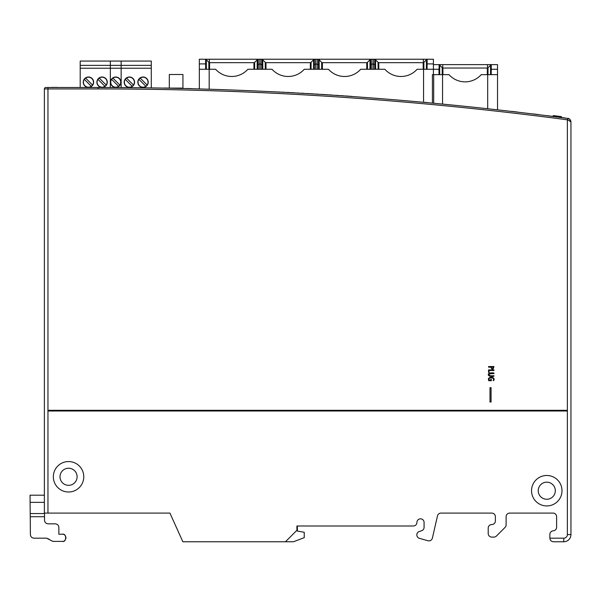 <?xml version="1.0" encoding="UTF-8"?>
<svg xmlns="http://www.w3.org/2000/svg" width="601" height="601" viewBox="0 0 601 601"><rect width="100%" height="100%" fill="white"/><g stroke="black" fill="none" stroke-linecap="round" stroke-linejoin="round"><path stroke-width="0.9" d="M432.412 103.132L432.412 74.644L433.697 74.644L433.697 103.252M497.53 69.273L491.25 69.273L491.22 74.644L491.272 64.615L497.53 64.615L497.515 74.644L481.236 74.644A21.613 21.613 0 0 1 449 74.644L433.697 74.644M433.404 63.901L427.123 63.901L427.093 69.273L427.146 59.244L433.404 59.244L433.404 74.629L433.404 64.615L491.272 64.615L487.313 68.386L487.283 74.644M442.554 68.033L487.674 68.033M491.25 69.273L491.22 74.644L491.25 69.273M487.681 74.644L487.681 108.743L497.53 109.84L497.53 74.629M494.585 109.51L497.53 109.84M202.221 89.008L209.186 89.218L209.186 69.273L215.639 69.273A21.613 21.613 0 0 0 247.875 69.273L272.05 69.273A21.613 21.613 0 0 0 304.286 69.273L328.462 69.273A21.613 21.613 0 0 0 360.698 69.273L384.873 69.273A21.613 21.613 0 0 0 417.109 69.273L438.985 69.273L439.008 74.644L439.143 64.615L442.914 68.386L442.952 74.644L442.914 68.386M437.333 103.597L442.546 104.093L442.546 74.644M253.922 69.273L253.953 63.015L257.882 59.244L205.595 59.244L205.647 69.273L205.625 63.901L199.337 63.901L199.337 88.925L199.337 59.244L205.782 59.244L209.561 63.015L209.591 69.273M209.186 69.273L199.359 69.273M209.201 62.654L254.306 62.662M255.936 69.273L259.159 69.273L259.159 59.244L260.766 59.244L260.766 69.273L263.989 69.273M259.159 59.244L257.882 59.244L257.859 69.273L257.889 64.54L259.159 63.901L262.036 64.54L262.059 69.273L262.044 59.244L265.973 63.015L266.003 69.273M260.766 59.244L314.293 59.244L314.27 69.273L314.3 64.54L315.57 63.901L315.57 59.244L317.178 59.244L317.178 69.273L320.401 69.273M265.612 62.662L310.717 62.662M312.347 69.273L315.57 69.273L315.57 63.901L318.447 64.54L318.47 69.273L318.455 59.244L322.376 63.015L322.414 69.273M315.57 59.244L314.135 59.244L311.085 62.294L311.048 69.273M310.334 69.273L310.364 63.015L311.085 62.294M317.178 59.244L370.704 59.244L370.682 69.273L370.712 64.54L371.981 63.901L371.981 59.244L373.589 59.244L373.589 69.273L376.812 69.273M322.023 62.662L367.128 62.662M368.759 69.273L371.981 69.273L371.981 63.901L374.859 64.54L374.881 69.273L374.866 59.244L378.788 63.015L378.825 69.273M371.981 59.244L370.547 59.244L367.496 62.294L367.459 69.273M366.745 69.273L366.775 63.015L367.496 62.294M373.589 59.244L427.146 59.244L423.187 63.015L423.157 69.273M378.435 62.662L423.547 62.654M427.123 63.901L427.093 69.273L427.123 63.901M431.405 103.034L424.697 102.313M532.163 113.889L539.803 114.836M182.929 74.494L169.317 74.494L169.317 88.107L182.929 88.107L182.929 74.494M44.376 400.258L44.376 399.169L44.376 400.258M567.968 118.45L567.84 118.427C569.65 118.72 570.687 119.899 570.95 121.98L570.845 121.117M570.657 120.561L569.988 119.539M45.811 87.498A1.435 1.435 0 0 0 44.376 88.933L47.96 88.933L47.96 87.498L45.811 87.498L98.113 87.498A3582.118 3582.118 0 0 1 567.554 118.389L567.84 119.847L570.95 121.98C569.883 119.163 568.846 117.984 567.84 118.427L567.367 119.809L567.84 119.847M561.507 116.632L561.154 117.308M553.123 116.309L553.243 115.602L559.824 116.421L559.734 117.135M559.824 116.421L561.244 116.602M549.036 115.993L565.376 118.104M488.2 528.144L488.2 533.515L488.2 528.144A3.583 3.583 0 0 1 491.783 524.56A3.583 3.583 0 0 0 495.367 520.977L495.367 516.68A3.583 3.583 0 0 0 491.783 513.096A3.583 3.583 0 0 1 495.367 516.68M556.624 527.242A3.583 3.583 0 0 1 553.243 530.818A3.583 3.583 0 0 0 556.624 527.242L556.624 516.68A3.583 3.583 0 0 0 553.04 513.096L509.693 513.096A3.583 3.583 0 0 0 506.117 516.68A3.583 3.583 0 0 1 509.693 513.096A3.583 3.583 0 0 0 506.117 516.68L506.117 524.868A3.583 3.583 0 0 1 505.065 527.4L496.418 536.047A3.583 3.583 0 0 1 493.887 537.099L491.783 537.099A3.583 3.583 0 0 1 488.2 533.515L488.2 531.727M297.345 525.995L297.39 531.066L304.241 532.276L304.241 537.647L293.491 541.756L285.452 541.756L296.917 530.292L296.917 525.995L340.264 525.995M296.917 525.995L413.338 525.995A3.583 3.583 0 0 0 416.921 522.412A3.583 3.583 0 0 1 420.505 518.828A3.583 3.583 0 0 1 424.081 522.412L424.081 527.332A3.583 3.583 0 0 1 421.609 530.736L419.303 531.487A3.583 3.583 0 0 0 419.438 538.346L427.927 540.735A3.583 3.583 0 0 0 432.389 538.09L437.483 515.883A3.583 3.583 0 0 1 440.969 513.096L491.783 513.096M48.358 411.009L566.968 411.009L566.555 410.295L48.771 410.295L48.358 411.009M561.995 490.709A15.22 15.22 0 0 1 539.157 503.893A15.22 15.22 0 0 1 539.157 477.525A15.22 15.22 0 0 1 561.995 490.709M83.779 476.781A15.22 15.22 0 0 1 60.949 489.965A15.22 15.22 0 0 1 60.949 463.596A15.22 15.22 0 0 1 83.779 476.781M553.243 530.818A3.583 3.583 0 0 0 549.87 534.394L549.87 538.173C550.095 540.337 551.29 541.531 553.446 541.756L563.783 541.756A7.167 7.167 0 0 0 570.95 534.59L570.95 121.98M98.113 87.498L98.113 88.933L47.96 88.933L47.96 513.096L169.925 513.096L182.847 541.756L285.452 541.756M424.081 522.412A3.583 3.583 0 0 0 420.505 518.828A3.583 3.583 0 0 0 416.921 522.412M419.303 531.487L421.609 530.736A3.583 3.583 0 0 0 424.081 527.332M420.482 538.639L419.438 538.346M495.367 520.977A3.583 3.583 0 0 1 491.783 524.56M509.693 513.096A3.583 3.583 0 0 0 506.117 516.68L506.117 524.868L506.117 516.68A3.583 3.583 0 0 1 509.693 513.096M352.441 525.995L413.338 525.995M505.065 527.4L496.418 536.047M493.887 537.099L491.783 537.099M437.483 515.883L432.389 538.09L437.483 515.883M553.04 513.096A3.583 3.583 0 0 1 556.624 516.68M44.376 392.025L44.376 393.099L44.376 392.025M44.376 484.444L44.376 88.933L44.376 513.096L47.96 513.096M176.183 88.347L182.373 88.49M168.49 88.189L170.203 88.227M154.532 87.941L151.287 87.896L151.287 61.062L80.196 61.062L80.196 87.498M151.287 68.229L121.147 68.229L121.147 87.573L119.907 87.566M68.559 485.33A8.542 8.542 0 0 1 60.01 476.781A8.542 8.542 0 0 1 68.559 468.239A8.542 8.542 0 0 1 77.101 476.781A8.542 8.542 0 0 1 68.559 485.33M555.316 490.709A8.542 8.542 0 0 1 546.767 499.258A8.542 8.542 0 0 1 538.226 490.709A8.542 8.542 0 0 1 546.767 482.167A8.542 8.542 0 0 1 555.316 490.709M58.86 534.236L62.444 534.236C66.696 532.959 66.696 542.673 62.444 541.396L52.828 541.396L62.444 541.396C64.142 541.599 65.336 540.404 66.027 537.812C65.336 535.221 64.142 534.026 62.444 534.236L58.86 534.236L58.86 527.43C58.635 525.266 57.441 524.072 55.284 523.847L48.118 523.847C45.954 523.614 44.759 522.427 44.534 520.263L44.534 516.71L30.238 516.71L30.208 513.554L30.11 502.353L44.376 502.353M30.238 516.71L30.396 534.62C30.636 536.768 31.83 537.948 33.979 538.173L46.63 538.173L52.828 541.396M46.63 538.173L49.169 539.225M30.208 513.554L44.534 513.554L44.534 516.71M30.11 502.353L30.05 495.186L44.376 495.186M37.593 538.173L33.979 538.173L37.593 538.173M44.534 513.554L44.534 513.096M126.526 78.077L133.505 85.049A5.018 5.018 0 0 0 126.526 78.077A5.018 5.018 0 0 0 129.38 87.213A5.018 5.018 0 0 0 133.505 85.049M132.235 86.319L125.263 79.34M138.906 79.34L145.885 86.319A5.018 5.018 0 0 1 138.906 85.049A5.018 5.018 0 0 1 140.176 78.077L147.155 85.049A5.018 5.018 0 0 0 140.176 78.077A5.018 5.018 0 0 0 139.485 85.74A5.018 5.018 0 0 0 147.155 85.049M110.344 87.521L110.344 68.229L121.147 68.229L121.147 61.062M129.38 87.393A5.191 5.191 0 0 1 124.88 79.602A5.191 5.191 0 0 1 133.88 79.602A5.191 5.191 0 0 1 129.38 87.393M143.03 77.003A5.191 5.191 0 0 1 147.53 84.794A5.191 5.191 0 0 1 138.53 84.794A5.191 5.191 0 0 1 143.03 77.003M151.287 65.359L110.344 65.359L110.344 61.062M80.196 68.229L110.344 68.229L110.344 65.359L80.196 65.359M85.582 78.077L92.562 85.049A5.018 5.018 0 0 0 85.582 78.077A5.018 5.018 0 0 0 88.437 87.213A5.018 5.018 0 0 0 92.562 85.049M91.292 86.319L84.313 79.34M99.233 78.077L106.212 85.049A5.018 5.018 0 0 0 99.233 78.077A5.018 5.018 0 0 0 98.541 85.74A5.018 5.018 0 0 0 106.212 85.049M104.942 86.319L97.963 79.34A5.018 5.018 0 0 0 104.942 86.319M88.437 87.393A5.191 5.191 0 0 1 83.937 79.602A5.191 5.191 0 0 1 92.937 79.602A5.191 5.191 0 0 1 88.437 87.393M102.087 77.003A5.191 5.191 0 0 1 106.587 84.794A5.191 5.191 0 0 1 97.587 84.794A5.191 5.191 0 0 1 102.087 77.003M112.875 78.077L119.854 85.049A5.018 5.018 0 0 0 112.875 78.077A5.018 5.018 0 0 0 112.192 85.74A5.018 5.018 0 0 0 119.854 85.049M118.592 86.319L111.613 79.34A5.018 5.018 0 0 0 118.592 86.319M115.738 87.393A5.191 5.191 0 0 1 111.238 79.602A5.191 5.191 0 0 1 120.23 79.602A5.191 5.191 0 0 1 115.738 87.393M310.86 93.733L314.045 93.921L310.86 93.733M313.534 93.891L311.363 93.764L313.534 93.891M517.251 112.019A3582.118 3582.118 0 0 0 511.526 111.343A3582.118 3582.118 0 0 1 512.067 111.41A3582.118 3582.118 0 0 1 517.251 112.019M51.543 87.408L57.358 87.408L51.543 87.408M56.629 87.408L53.602 87.408L56.629 87.408M551.372 116.203L547.248 115.677L551.38 116.203M548.413 115.828L551.057 116.158L548.413 115.828M282.538 92.156L283.417 92.208A3582.118 3582.118 0 0 1 284.033 92.238A3582.118 3582.118 0 0 0 283.477 92.208L282.538 92.156M185.904 88.482L191.636 88.632A3582.118 3582.118 0 0 0 185.904 88.482A3582.118 3582.118 0 0 1 191.636 88.632A3582.118 3582.118 0 0 0 185.904 88.482M191.043 88.617L186.453 88.497A3582.118 3582.118 0 0 1 191.095 88.617L191.043 88.617M565.579 118.044A3582.118 3582.118 0 0 0 557.698 117.015A3582.118 3582.118 0 0 1 558.449 117.112A3582.118 3582.118 0 0 1 565.579 118.044L557.698 117.015L565.579 118.044A3582.118 3582.118 0 0 0 557.698 117.015L564.271 117.871L557.698 117.015A3582.118 3582.118 0 0 1 565.579 118.044L557.698 117.015L565.579 118.044A3582.118 3582.118 0 0 0 557.698 117.015A3582.118 3582.118 0 0 1 558.449 117.112A3582.118 3582.118 0 0 1 561.319 117.48A3582.118 3582.118 0 0 1 562.07 117.578A3582.118 3582.118 0 0 1 564.827 117.946A3582.118 3582.118 0 0 1 565.579 118.044M286.872 92.389A3582.118 3582.118 0 0 1 288.247 92.456A3582.118 3582.118 0 0 1 288.908 92.494A3582.118 3582.118 0 0 1 290.306 92.569A3582.118 3582.118 0 0 0 286.872 92.389M164.419 88.024L170.143 88.137A3582.118 3582.118 0 0 0 164.419 88.024M169.55 88.122L164.959 88.031A3582.118 3582.118 0 0 1 169.602 88.122L169.55 88.122M553.175 116.429L554.197 116.564A3582.118 3582.118 0 0 0 547.308 115.685A3582.118 3582.118 0 0 1 555.189 116.692L553.175 116.429M309.56 93.658A3582.118 3582.118 0 0 0 306.976 93.501A3582.118 3582.118 0 0 1 307.637 93.538A3582.118 3582.118 0 0 1 309.462 93.651A3582.118 3582.118 0 0 0 307.637 93.538A3582.118 3582.118 0 0 1 309.56 93.658M176.003 88.257L178.903 88.317L176.003 88.257M491.07 387.683L489.995 387.683L489.995 402.009L491.07 402.009L491.07 387.683M564.797 117.939L561.206 117.473L564.797 117.939M321.813 94.402A3582.118 3582.118 0 0 0 321.152 94.357A3582.118 3582.118 0 0 1 323.826 94.53A3582.118 3582.118 0 0 0 321.813 94.402M490.829 367.166C492.159 370.066 493.196 369.855 493.932 366.542L488.56 366.542L488.56 367.166L490.829 367.166M491.498 368.15L491.34 367.166L493.421 367.166C493.181 368.563 492.542 368.894 491.498 368.15M548.51 115.835L554.438 116.594A3582.118 3582.118 0 0 1 555.189 116.692L548.51 115.835M324.638 94.582L325.231 94.612A3582.118 3582.118 0 0 1 326.861 94.718L327.387 94.755A3582.118 3582.118 0 0 1 328.138 94.8L326.448 94.695A3582.118 3582.118 0 0 0 325.734 94.65L323.954 94.537A3582.118 3582.118 0 0 1 324.638 94.582M326.095 94.673L326.704 94.71A3582.118 3582.118 0 0 0 325.404 94.627L326.095 94.673M164.336 88.024L170.091 88.129L164.336 88.024M168.032 88.092L169.587 88.122L168.032 88.092M178.52 88.309A3582.118 3582.118 0 0 0 173.336 88.197A3582.118 3582.118 0 0 1 178.52 88.309A3582.118 3582.118 0 0 1 179.068 88.324A3582.118 3582.118 0 0 0 178.52 88.309A3582.118 3582.118 0 0 1 179.068 88.324A3582.118 3582.118 0 0 0 173.336 88.197A3582.118 3582.118 0 0 1 173.884 88.212A3582.118 3582.118 0 0 1 175.973 88.257A3582.118 3582.118 0 0 1 176.514 88.264A3582.118 3582.118 0 0 1 178.52 88.309M329.671 94.898A3582.118 3582.118 0 0 0 328.875 94.853A3582.118 3582.118 0 0 1 329.506 94.89L331.662 95.033A3582.118 3582.118 0 0 1 332.466 95.086A3582.118 3582.118 0 0 0 331.835 95.041L329.671 94.898M565.338 118.014L557.938 117.045L565.338 118.014M555.189 116.692A3582.118 3582.118 0 0 0 547.308 115.685A3582.118 3582.118 0 0 1 548.059 115.783A3582.118 3582.118 0 0 1 550.929 116.143A3582.118 3582.118 0 0 1 551.68 116.241A3582.118 3582.118 0 0 1 554.438 116.594A3582.118 3582.118 0 0 1 555.189 116.692A3582.118 3582.118 0 0 0 547.308 115.685A3582.118 3582.118 0 0 1 548.059 115.783A3582.118 3582.118 0 0 1 550.929 116.143A3582.118 3582.118 0 0 1 551.68 116.241A3582.118 3582.118 0 0 1 554.438 116.594A3582.118 3582.118 0 0 1 555.189 116.692M341.323 95.672A3582.118 3582.118 0 0 0 340.527 95.619A3582.118 3582.118 0 0 1 341.158 95.664L343.314 95.814A3582.118 3582.118 0 0 1 344.118 95.867A3582.118 3582.118 0 0 0 343.487 95.822L341.323 95.672M493.932 370.524L493.932 369.9L488.56 369.9L488.56 372.41L489.071 372.41L489.071 370.524L493.932 370.524M51.461 87.408L57.215 87.408L51.461 87.408M565.203 117.991L558.021 117.052L565.203 117.991M346.041 96.002A3582.118 3582.118 0 0 0 345.38 95.957A3582.118 3582.118 0 0 1 348.054 96.137A3582.118 3582.118 0 0 0 346.041 96.002M493.631 380.643C496.373 376.391 486.344 375.918 488.793 380.711L491.333 380.711L491.333 379.276L490.822 379.276L490.822 380.087L489.169 380.087C487.546 376.872 495.562 377.375 493.136 380.456L493.631 380.643M489.402 373.83L493.932 373.612L493.932 372.988C486.209 371.794 486.487 377.518 493.932 376.271L493.932 375.685C490.146 376.106 488.628 375.49 489.402 373.83M348.069 96.137L349.82 96.265A3582.118 3582.118 0 0 1 350.488 96.31L352.043 96.423A3582.118 3582.118 0 0 0 351.292 96.37L348.843 96.198A3582.118 3582.118 0 0 0 348.069 96.137M51.994 87.408L54.533 87.408L51.994 87.408M279.781 92.021L279.112 91.983A3582.118 3582.118 0 0 1 279.781 92.021L279.923 92.028A3582.118 3582.118 0 0 0 279.781 92.021M335.779 95.304L338.964 95.514L335.779 95.304M338.453 95.484L336.282 95.334L338.453 95.484M298.494 93.02L297.833 92.982A3582.118 3582.118 0 0 1 298.494 93.02L298.644 93.027A3582.118 3582.118 0 0 0 298.494 93.02M302.13 93.223L302.048 93.215A3582.118 3582.118 0 0 1 303.941 93.328A3582.118 3582.118 0 0 0 301.401 93.185L302.13 93.223M317.275 94.117L315.608 94.019A3582.118 3582.118 0 0 1 316.269 94.056L317.959 94.162A3582.118 3582.118 0 0 1 318.665 94.207L316.374 94.064A3582.118 3582.118 0 0 0 316.269 94.056L317.283 94.117M554.813 116.639L547.639 115.73L554.813 116.639M54.105 87.408L53.602 87.408L54.105 87.408M291.327 92.622L294.505 92.794L291.327 92.622M294.002 92.772L291.831 92.652L294.002 92.772M538.744 114.611A3582.118 3582.118 0 0 0 533.012 113.905A3582.118 3582.118 0 0 1 535.649 114.228A3582.118 3582.118 0 0 1 538.203 114.543A3582.118 3582.118 0 0 1 538.744 114.611M55.157 87.408L56.712 87.408L55.157 87.408M487.501 64.615L487.501 68.198M490.551 65.148L490.506 74.644M487.997 74.644L488.035 67.673M442.727 68.198L442.727 64.615M439.729 74.644L439.677 65.148M442.201 67.673L442.231 74.644M206.368 69.273L206.316 59.777M209.366 59.244L209.366 62.827M208.84 62.294L208.878 69.273M257.198 59.777L257.145 69.273M262.78 69.273L262.727 59.777M254.674 62.294L254.636 69.273M265.289 69.273L265.251 62.294M313.602 59.777L313.557 69.273M319.191 69.273L319.139 59.777M321.693 69.273L321.663 62.294M370.013 59.777L369.968 69.273M375.602 69.273L375.55 59.777M378.104 69.273L378.074 62.294M423.374 59.244L423.374 62.827M426.425 59.777L426.379 69.273M423.87 69.273L423.908 62.294M423.555 102.313L423.555 69.273M553.243 115.602L553.153 116.316M553.589 115.647L553.498 116.361M559.02 116.324L558.938 117.037M557.563 116.143L557.473 116.849M549.87 538.173L563.783 538.173A3.583 3.583 0 0 0 567.367 534.59L570.95 534.59M98.113 88.933A3580.683 3580.683 0 0 1 567.367 119.809L567.367 534.59M563.783 538.173L563.783 541.756"/></g></svg>

